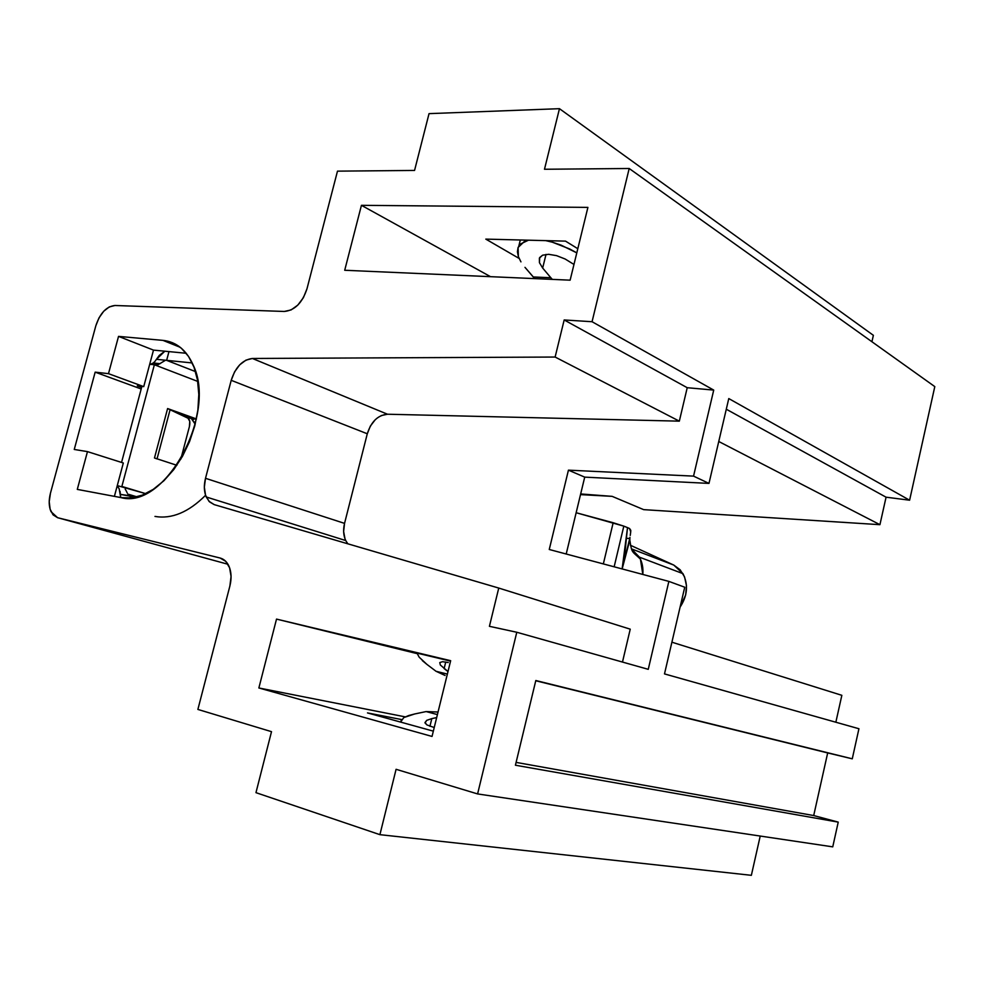 <?xml version="1.0" encoding="UTF-8"?>
<svg xmlns="http://www.w3.org/2000/svg" width="984" height="984" viewBox="0 0 984 984"><rect width="100%" height="100%" fill="white"/><g stroke="black" fill="none" stroke-linecap="round" stroke-linejoin="round"><path stroke-width="1.48" d="M858.934 728.738L852.267 758.824L827.679 752.932L813.706 815.551L838.233 822.12L832.747 846.855L477.597 793.928L516.784 632.257L648.259 669.329L668.862 581.396L684.741 587.214L664.495 673.905L858.934 728.738L664.495 673.905L684.741 587.214L668.862 581.396L648.259 669.329L516.784 632.257L477.597 793.928L832.747 846.855L838.233 822.12L515.419 765.22L838.233 822.12L813.706 815.551L516.108 762.391L813.706 815.551L827.679 752.932L535.751 680.756L852.267 758.824L535.813 680.522L515.419 765.22L535.813 680.522L852.267 758.824L858.934 728.738M760.226 836.043L751.358 875.317L379.91 834.666L396.085 769.304L477.597 793.928L396.085 769.304L379.91 834.666L751.358 875.317L760.226 836.043M841.849 695.319L835.846 722.231L841.849 695.319L671.9 642.195L841.849 695.319M886.067 497.191L879.93 524.681L643.659 509.638L612.146 496.354L643.659 509.638L879.93 524.681L718.763 441.496L879.93 524.681L886.067 497.191L726.29 409.221L886.067 497.191L909.61 500.204L886.067 497.191M873.374 335.323L871.922 341.743L873.374 335.323L559.466 108.683L429.036 113.64L414.559 170.441L337.487 171.142L306.983 288.779L337.487 171.142L414.559 170.441L429.036 113.64L559.466 108.683L873.374 335.323M934.8 386.614L909.61 500.204L728.775 398.569L909.61 500.204L934.8 386.614L629.194 168.498L934.8 386.614M519.109 258.423L485.801 239.112L519.109 258.423M77.293 489.392L87.465 451.619L123.32 462.997L114.402 496.354L123.32 462.997L87.465 451.619L77.293 489.392L120.983 497.596L131.339 497.929L142.237 495.173L153.233 489.38L163.898 480.745L173.774 469.589L182.458 456.367L189.555 441.595L194.77 425.912L197.895 409.959L198.805 394.424L197.477 379.935L193.983 367.094L188.51 356.368L181.302 348.176L172.655 342.801L162.95 340.378L118.535 336.38L108.486 373.662L95.165 372.149L74.255 449.467L87.465 451.619L74.255 449.467L95.165 372.149L108.486 373.662L118.535 336.38L153.492 350.107L143.738 386.626L137.268 385.863L141.598 387.45L137.268 385.863L143.738 386.626L108.486 373.662L143.738 386.626L153.492 350.107L118.535 336.38L162.95 340.378C176.271 341.805 186.296 349.91 193.024 364.707C217.636 413.833 164.66 510.142 120.983 497.596L77.293 489.392M381.202 415.58L387.487 414.227L679.329 421.152L387.487 414.227L252.396 358.471L555.124 357.044L679.329 421.152L687.226 387.708L713.72 390.094L693.548 476.121L708.972 483.402L584.717 477.129L566.206 554.017L584.717 477.129L708.972 483.402L728.775 398.569L708.972 483.402L693.548 476.121L713.72 390.094L592.061 321.719L629.194 168.498L544.484 169.26L559.466 108.683L544.484 169.26L629.194 168.498L592.061 321.719L564.176 319.96L555.124 357.044L252.396 358.471L245.938 360.144L239.715 364.818L234.573 371.866L231.215 380.316L205.508 478.31L204.34 487.166L205.545 495.198L208.977 501.299L214.192 504.62L498.753 588.063L489.417 626.316L516.784 632.257L489.417 626.316L498.753 588.063L214.192 504.62L209.555 501.889L206.222 496.969C203.995 491.569 203.75 485.346 205.508 478.31L231.215 380.316L367.29 433.772L344.548 523.377L205.508 478.31L344.548 523.377L367.29 433.772L370.365 426.084L375.273 419.688M565.517 241.129L485.801 239.112L565.517 241.129L577.805 248.706L565.517 241.129M384.363 645.295L450.549 661.125L384.363 645.295M95.817 325.827L50.442 493.242L95.817 325.827L99.003 317.869L103.726 311.239L109.31 306.897L114.956 305.495L284.278 311.461L114.956 305.495C106.383 306.442 100.011 313.207 95.817 325.827M255.963 792.661L379.91 834.666L255.963 792.661L271.51 731.666L255.963 792.661M197.882 709.427L271.51 731.666L197.882 709.427L229.887 585.997L197.882 709.427M227.968 564.263L57.613 517.707L220.084 558.014L57.613 517.707L53.062 514.853L50.123 509.208L49.212 501.643L50.442 493.242C48.622 500.389 48.819 506.526 51.033 511.692L57.613 517.707L227.968 564.263M284.278 311.461L291.104 309.935L297.808 305.101L303.392 297.685L306.983 288.779C302.297 302.912 294.72 310.464 284.278 311.461M229.887 585.997L231.068 576.452L229.604 567.793L225.742 561.335L220.084 558.014C223.995 559.047 226.972 561.827 229.026 566.317C231.412 572.061 231.695 578.617 229.887 585.997M570.13 280.169L587.903 207.39L361.436 205.324L344.707 270.268L570.13 280.169L344.707 270.268L361.436 205.324L587.903 207.39L570.13 280.169M258.866 687.976L432.037 736.438L450.66 660.694L276.516 619.096L258.866 687.976L405.31 716.881L258.866 687.976L276.516 619.096L450.66 660.694L432.037 736.438L258.866 687.976M612.146 496.354L580.498 494.62L582.257 494.608L580.658 493.943L612.146 496.354M367.475 712.908L401.521 719.55L367.475 712.908L433.341 731.149L367.475 712.908M417.536 653.733L276.516 619.096L417.536 653.733M490.524 276.676L361.436 205.324L490.524 276.676M630.24 629.17L498.753 588.063L630.24 629.17L622.478 662.06L630.24 629.17M693.548 476.121L568.432 470.155L549.256 549.49L668.862 581.396L549.256 549.49L568.432 470.155L693.548 476.121M345.015 538.9L343.625 531.495L344.548 523.377C343.01 529.81 343.404 535.53 345.728 540.548L347.832 543.808M584.717 477.129L568.432 470.155L584.717 477.129M205.57 495.284C188.633 512.221 171.769 519.269 154.98 516.428M171.437 343.785L175.472 344.154L171.437 343.785M186.222 353.268L153.492 350.107L186.222 353.268M180.244 347.315L162.95 340.378L180.244 347.315M141.192 388.988L95.165 372.149L141.192 388.988M555.124 357.044L564.176 319.96L687.226 387.708L679.329 421.152L555.124 357.044M564.176 319.96L592.061 321.719L713.72 390.094L687.226 387.708L564.176 319.96M387.487 414.227C377.905 415.1 371.177 421.619 367.29 433.772L231.215 380.316C235.52 367.007 242.581 359.726 252.396 358.471L387.487 414.227M181.154 414.904L167.6 408.557L196.406 418.926L167.6 408.557L154.476 457.978L157.034 458.901L154.476 457.978L167.6 408.557L188.018 418.225L189.752 421.312L189.408 426.601L180.785 459.221L189.408 426.601C190.306 422.37 189.85 419.565 188.018 418.225L181.154 414.904L191.388 418.581L181.154 414.904M196.345 419.246L191.388 418.581L196.345 419.246M176.886 465.297L154.476 457.978L176.886 465.297M120.048 491.373L120.392 494.386L129.089 495.628L130.429 496.243L129.95 498.064L130.429 496.243L135.595 497.203L120.392 494.386L120.7 497.535L119.138 488.679M156.456 359.308L164.845 351.202L159.248 355.433L156.456 359.308L192.224 362.948L166.64 360.353L195.508 371.595L166.64 360.353L168.965 351.608L166.64 360.353L156.456 359.308L154.734 361.694L156.456 359.308M152.545 363.551L154.66 361.768M121.549 462.431L141.88 386.404L121.549 462.431M193.307 419.836L191.388 418.581L195.213 424.202L194.66 421.939M197.722 381.411L154.365 364.757L121.868 486.428L145.73 493.661L117.28 485.604L123.701 487.412L121.868 486.428L154.365 364.757L157.993 364.769L164.98 360.574L157.993 364.769L149.703 364.277L154.365 364.757L197.722 381.411M125.202 489.097L126.37 491.164L125.202 489.097M127.243 492.996L126.37 491.164L127.243 492.996M129.089 495.628L128.068 494.472L129.089 495.628M157.059 458.815L170.121 409.578L157.059 458.815M626.402 538.383L627.521 527.608L623.819 526.132L614.151 566.809L623.819 526.132L629.563 528.519L630.793 530.339L630.707 531.963L629.563 528.519L627.521 527.608L622.122 568.937L624.656 555.579L626.402 538.383L629.772 538.396L622.146 568.937L629.834 540.081L629.772 538.396L626.402 538.383M613.167 522.738L576.144 512.726L623.819 526.132L613.167 522.738L603.34 563.918L613.167 522.738M642.823 574.447L640.424 559.133L631.679 549.17L639.428 557.165C642.232 562.221 643.364 567.989 642.823 574.447M629.883 541.581L629.834 540.105L629.883 541.581M630.227 535.444L630.707 531.95M673.782 565.074L631.568 548.9L673.782 565.074L680.153 569.798L684.556 576.907L686.475 585.628L685.676 594.939L680.104 607.091C687.509 595.787 688.456 584.631 682.957 573.647L673.782 565.074L630.4 545.259L673.782 565.074M150.417 364.351L153.369 362.985L160.121 363.686M119.162 488.728L117.588 486.526M633.696 550.523L633.118 551.852M572.995 263.86L565.123 259.001L572.995 263.86M556.563 255.643L565.123 259.001L556.563 255.643L548.641 254.303L556.563 255.643M524.361 241.474L528.469 240.194L520.425 244.02L518.088 247.501L524.361 241.474M518.384 256.615L518.088 247.501L517.412 251.756L518.384 256.615L520.942 261.879L518.384 256.615M524.989 267.353L534.73 278.607L533.23 276.971L550.843 277.734L552.332 279.382L550.843 277.734L533.23 276.971L524.989 267.353M546.022 254.389L542.664 268.042L550.843 277.734L542.664 268.042L539.429 262.654L539.712 257.513L542.615 255.188L548.641 254.303L542.615 255.188L539.392 258.128L539.429 262.654L542.664 268.042L546.022 254.389M569.748 249.001L576.796 252.876L561.064 245.127L552.368 242.199L569.748 249.001M545.788 240.637L552.368 242.199L545.8 240.637M448.273 662.539L442.529 661.703L448.273 662.539M426.748 720.337L424.977 722.576L426.97 724.937L434.227 727.545L426.97 724.937L425.051 722.982L426.699 720.362L431.816 718.615L429.922 726.303L431.816 718.615L436.675 717.57L431.656 718.652M422.321 660.584L426.908 664.385L419.196 657.214L417.671 654.409M408.729 715.528L414.658 713.978L404.301 717.398L408.729 715.528M401.546 719.525L400.599 722.084L403.637 717.791M444.116 668.579L445.74 662.011L444.116 668.579L447.991 671.531L440.34 665L439.762 662.576L442.529 661.703L439.762 662.576L440.34 665M426.908 664.385L436.06 671.297L445.1 675.467L436.06 671.297L447.363 674.089L436.06 671.297L426.908 664.385M438.04 712.035L426.133 711.567L414.658 713.978L426.133 711.567L437.413 714.593L426.133 711.567L438.04 712.035M345.728 540.548L206.222 496.969M137.022 496.858L127.834 494.116M640.412 559.084C632.011 550.991 631.839 553.672 629.834 540.105L629.932 537.35M682.957 573.647L639.428 557.165M520.315 239.985L518.826 246.012"/></g></svg>

